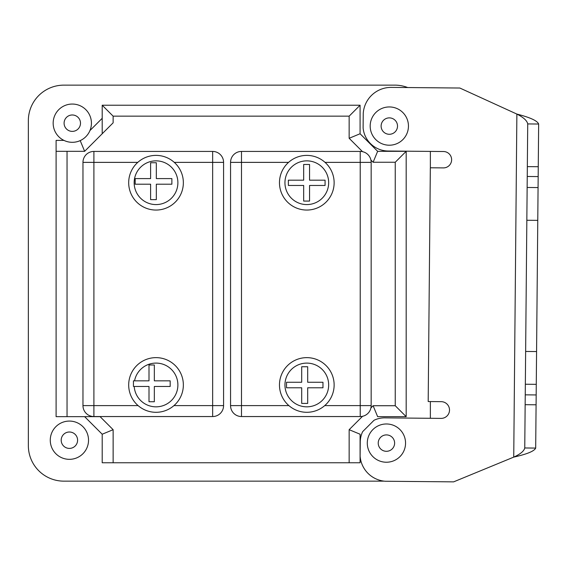 <?xml version="1.0" encoding="UTF-8"?>
<svg xmlns="http://www.w3.org/2000/svg" width="567" height="567" viewBox="0 0 567 567"><rect width="100%" height="100%" fill="white"/><g stroke="black" fill="none" stroke-linecap="round" stroke-linejoin="round"><path stroke-width="0.85" d="M171.872 178.598L171.872 184.211L156.329 184.211L156.329 199.641L150.609 199.641L150.609 184.211L135.18 184.211L135.18 178.598L150.609 178.598L150.609 162.736L156.329 162.736L156.329 178.598L171.872 178.598M133.443 386.467L133.443 380.847L149.001 380.847L149.001 364.999L154.337 364.999L154.337 380.847L170.178 380.847L170.178 386.467L154.337 386.467L154.337 401.734L149.001 401.734L149.001 386.467L134.209 386.467A21.865 21.865 0 0 0 156.768 406.822A21.865 21.865 0 0 0 177.889 384.972A21.865 21.865 0 0 0 134.549 380.847L133.443 380.847M325.075 180.186L325.075 185.459L309.554 185.459L309.554 201.072L303.671 201.072L303.671 185.459L288.369 185.459L288.369 180.186L303.671 180.186L303.671 164.473L309.554 164.473L309.554 180.186L325.075 180.186M322.97 382.264L322.97 387.785L307.683 387.785L307.683 403.421L301.701 403.421L301.701 387.785L286.519 387.785L286.519 382.264L301.701 382.264L301.701 366.743L307.683 366.743L307.683 382.264L322.97 382.264M183.354 384.972A27.329 27.329 0 0 0 144.677 360.102A27.329 27.329 0 0 0 138.107 405.611A27.329 27.329 0 0 0 183.354 384.972M536.176 394.944L525.24 394.845L525.148 404.689L536.084 404.788L536.176 394.944L536.269 384.341L525.34 384.242L525.637 351.448L527.239 176.486L538.168 176.585L538.26 166.719L527.331 166.62L527.239 176.486M524.759 447.973L535.687 448.079C534.341 451.141 527.027 454.153 513.737 457.115C520.4 454.096 524.071 451.048 524.759 447.973L525.148 404.689M536.084 404.788L535.687 448.079M525.24 394.845L525.34 384.242M527.331 166.62L527.721 123.925L538.65 124.024L538.26 166.719M525.637 351.448L536.573 351.547L536.269 384.341M527.14 187.471L538.069 187.571L537.771 220.365L526.835 220.265M536.573 351.547L537.771 220.365M538.069 187.571L538.168 176.585M538.65 124.024C537.36 120.764 530.102 117.447 516.877 114.08C523.476 117.39 527.09 120.672 527.721 123.925M513.737 457.115L453.628 481.865L385.177 481.241A27.216 27.216 0 0 1 360.116 456.229L360.243 441.998A24.36 24.36 0 0 1 362.66 431.643L374.036 420.267A24.36 24.36 0 0 1 385.773 417.879L441.076 418.389A8.363 8.363 0 0 0 449.511 410.104A8.363 8.363 0 0 0 441.225 401.663L428.191 401.542L430.332 167.782L443.366 167.903A8.193 8.193 0 0 0 451.63 159.788A8.193 8.193 0 0 0 443.514 151.524L388.197 151.02A25.423 25.423 0 0 1 363.114 128L363.249 113.28A27.882 27.882 0 0 1 391.315 87.396L459.837 88.027L516.877 114.08L513.737 457.115M384.213 481.149L63.88 481.149A35.53 35.53 0 0 1 28.35 445.619L28.35 120.665A35.53 35.53 0 0 1 63.88 85.135L394.838 85.135A35.53 35.53 0 0 1 407.708 87.545M362.66 431.643L374.036 420.267M349.152 116.157L349.152 138.284L360.08 133.755L377.643 151.318L406.178 151.318L406.178 416.66L406.178 151.318L377.643 151.318L360.08 133.755L360.08 105.221L102.202 105.221L102.202 133.755L84.639 151.318L113.131 122.826L113.131 116.157L349.152 116.157L360.08 105.221M430.367 401.564L430.367 418.29M430.367 151.403L430.367 167.782M334.133 182.723A27.329 27.329 0 0 0 288.568 162.368A27.329 27.329 0 0 0 295.662 207.678A27.329 27.329 0 0 0 334.133 182.723M183.354 182.723A27.329 27.329 0 0 0 137.781 162.368A27.329 27.329 0 0 0 144.876 207.678A27.329 27.329 0 0 0 183.354 182.723M334.133 384.972A27.329 27.329 0 0 0 295.464 360.102A27.329 27.329 0 0 0 288.894 405.611A27.329 27.329 0 0 0 334.133 384.972M288.568 162.368L241.485 162.368L241.485 405.611L288.894 405.611A27.329 27.329 0 0 1 287.03 366.105A27.329 27.329 0 0 1 326.578 366.105A27.329 27.329 0 0 1 324.721 405.611L371.165 405.611L371.165 162.368L360.229 162.368L360.229 151.432L241.485 151.432L241.485 162.368L230.556 162.368L230.556 405.611L241.485 405.611L241.485 416.547L360.229 416.547L360.229 162.368L325.047 162.368M349.152 429.694L349.152 462.757L360.08 462.757L360.08 434.223L349.152 429.694L362.547 416.298A10.929 10.929 0 0 1 360.229 416.547A10.929 10.929 0 0 0 371.165 405.611L371.165 162.368A10.929 10.929 0 0 0 360.229 151.432L241.485 151.432A10.929 10.929 0 0 0 230.556 162.368M230.556 405.611A10.929 10.929 0 0 0 241.485 416.547M174.26 162.368L212.646 162.368L212.646 405.611L223.575 405.611L223.575 162.368L212.646 162.368L212.646 151.432L93.902 151.432L93.902 162.368L82.966 162.368L82.966 405.611L93.902 405.611L93.902 416.547L212.646 416.547L212.646 405.611L173.934 405.611M223.575 162.368A10.929 10.929 0 0 0 212.646 151.432A10.929 10.929 0 0 1 223.575 162.368M93.902 151.432A10.929 10.929 0 0 0 82.966 162.368A10.929 10.929 0 0 1 93.902 151.432L212.646 151.432M82.966 405.611A10.929 10.929 0 0 0 93.902 416.547M212.646 416.547A10.929 10.929 0 0 0 223.575 405.611A10.929 10.929 0 0 1 212.646 416.547M80.202 140.602L84.639 151.318L56.105 151.318L56.105 416.66L67.041 416.66L67.041 151.318M63.929 140.389L56.105 140.389L56.105 151.318M102.202 105.221L113.131 116.157M370.917 160.05L373.114 162.254L377.643 151.318M373.114 162.254L395.242 162.254L406.178 151.318M395.242 162.254L395.242 405.724L406.178 416.66L377.643 416.66L373.114 405.724L370.917 407.928M349.152 462.757L113.131 462.757L113.131 429.694L100.104 416.66L67.041 416.66M113.131 429.694L102.202 434.223L102.202 462.757L113.131 462.757M84.639 416.66L102.202 434.223M91.429 123.181A19.129 19.129 0 0 0 72.293 104.052A19.129 19.129 0 0 0 53.163 123.181A19.129 19.129 0 0 0 72.293 142.31A19.129 19.129 0 0 0 91.429 123.181M408.453 126.08A19.129 19.129 0 0 0 389.316 106.943A19.129 19.129 0 0 0 370.187 126.08A19.129 19.129 0 0 0 389.316 145.209A19.129 19.129 0 0 0 408.453 126.08M405.554 443.103A19.129 19.129 0 0 0 386.418 423.974A19.129 19.129 0 0 0 367.288 443.103A19.129 19.129 0 0 0 386.418 462.233A19.129 19.129 0 0 0 405.554 443.103M88.53 440.205A19.129 19.129 0 0 0 69.394 421.075A19.129 19.129 0 0 0 50.265 440.205A19.129 19.129 0 0 0 69.394 459.334A19.129 19.129 0 0 0 88.53 440.205M102.202 118.297L89.947 130.552M328.669 182.723A21.865 21.865 0 0 1 295.875 201.654A21.865 21.865 0 0 1 295.875 163.785A21.865 21.865 0 0 1 328.669 182.723M177.889 182.723A21.865 21.865 0 0 1 145.088 201.654A21.865 21.865 0 0 1 145.088 163.785A21.865 21.865 0 0 1 177.889 182.723M328.669 384.972A21.865 21.865 0 0 1 295.875 403.902A21.865 21.865 0 0 1 295.875 366.034A21.865 21.865 0 0 1 328.669 384.972M138.107 405.611L93.902 405.611L93.902 162.368L137.781 162.368M395.242 405.724L373.114 405.724M349.152 138.284L362.547 151.68M64.092 123.181A8.2 8.2 0 0 1 72.293 114.981A8.2 8.2 0 0 1 80.493 123.181A8.2 8.2 0 0 1 72.293 131.381A8.2 8.2 0 0 1 64.092 123.181M381.116 126.08A8.2 8.2 0 0 1 389.316 117.879A8.2 8.2 0 0 1 397.517 126.08A8.2 8.2 0 0 1 389.316 134.28A8.2 8.2 0 0 1 381.116 126.08M378.224 443.103A8.2 8.2 0 0 1 386.418 434.903A8.2 8.2 0 0 1 394.618 443.103A8.2 8.2 0 0 1 386.418 451.304A8.2 8.2 0 0 1 378.224 443.103M61.193 440.205A8.2 8.2 0 0 1 69.394 432.004A8.2 8.2 0 0 1 77.594 440.205A8.2 8.2 0 0 1 69.394 448.405A8.2 8.2 0 0 1 61.193 440.205"/></g></svg>
